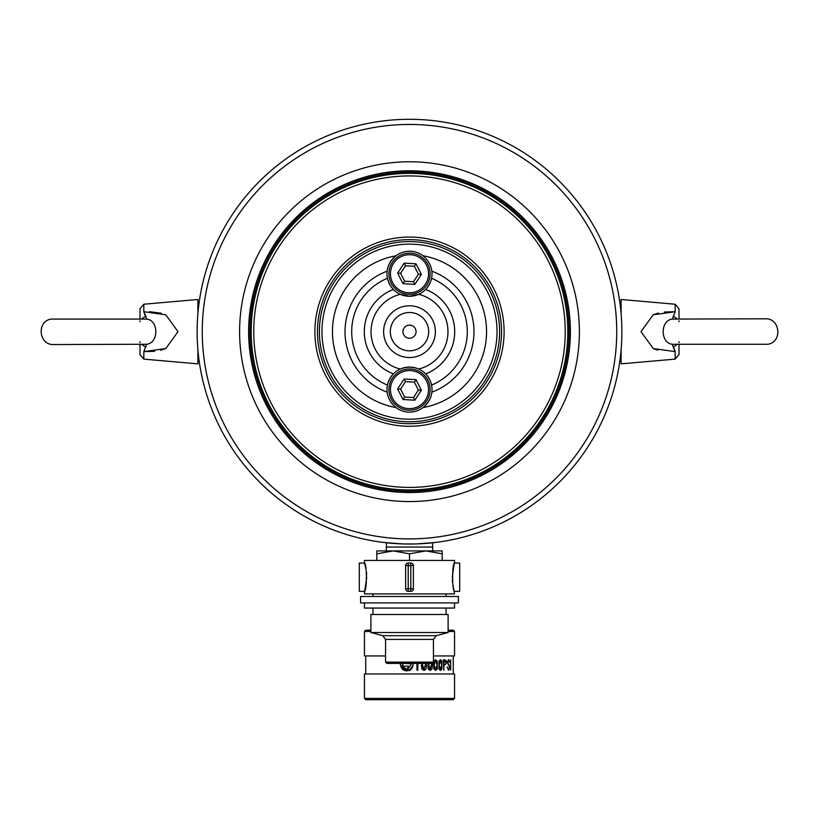 <?xml version="1.0" encoding="UTF-8"?>
<svg xmlns="http://www.w3.org/2000/svg" width="819" height="819" viewBox="0 0 819 819"><rect width="100%" height="100%" fill="white"/><g stroke="black" fill="none" stroke-linecap="round" stroke-linejoin="round"><path stroke-width="1.23" d="M425.634 289.465A45.178 45.178 0 0 1 425.634 373.873A22.522 22.522 0 0 0 400.286 369.031C406.429 366.584 412.561 366.584 418.714 369.031A38.483 38.483 0 0 0 418.714 294.308A22.522 22.522 0 0 0 431.879 271.191A64.486 64.486 0 0 1 431.879 392.147A22.522 22.522 0 0 0 425.634 373.873C428.572 377.149 430.559 380.886 431.572 385.084A57.791 57.791 0 0 0 431.572 278.255C430.559 282.453 428.583 286.189 425.634 289.465M431.879 392.147C431.152 397.942 428.214 403.081 423.075 407.555A22.522 22.522 0 0 0 431.879 392.147M387.735 395.372A22.522 22.522 0 0 1 387.121 392.147A64.486 64.486 0 0 1 387.121 271.191A22.522 22.522 0 0 0 393.366 289.465C390.428 286.189 388.441 282.453 387.428 278.255A57.791 57.791 0 0 0 387.428 385.084C388.441 380.886 390.417 377.149 393.366 373.873A45.178 45.178 0 0 1 393.366 289.465A22.522 22.522 0 0 0 418.714 294.308L409.5 296.273L400.286 294.308A38.483 38.483 0 0 0 400.286 369.031A22.522 22.522 0 0 0 387.121 392.147C387.858 397.952 390.786 403.091 395.925 407.555A22.522 22.522 0 0 0 423.075 407.555A77.099 77.099 0 0 0 423.075 255.784C428.214 260.258 431.142 265.387 431.879 271.191A22.522 22.522 0 0 0 431.265 267.967M409.5 325.102A6.562 6.562 0 0 1 415.182 334.951A6.562 6.562 0 0 1 403.818 334.951A6.562 6.562 0 0 1 409.5 325.102M409.5 312.489A19.175 19.175 0 0 1 426.105 341.257A19.175 19.175 0 0 1 392.895 341.257A19.175 19.175 0 0 1 409.5 312.489M409.5 305.794A25.87 25.87 0 0 1 431.91 344.604A25.87 25.87 0 0 1 387.09 344.604A25.87 25.87 0 0 1 409.5 305.794M395.925 407.555A77.099 77.099 0 0 1 395.925 255.784A22.522 22.522 0 0 0 387.121 271.191C387.848 265.397 390.786 260.258 395.925 255.784A22.522 22.522 0 0 1 423.075 255.784M409.5 244.144A87.52 87.52 0 0 0 333.702 375.43A87.52 87.52 0 0 0 485.298 375.43A87.52 87.52 0 0 0 409.5 244.144M409.5 241.574A90.1 90.1 0 0 1 487.53 376.72A90.1 90.1 0 0 1 331.47 376.72A90.1 90.1 0 0 1 409.5 241.574M398.239 290.991A20.598 20.598 0 0 1 400.204 255.374A20.598 20.598 0 0 1 430.067 274.887A20.598 20.598 0 0 1 398.239 290.991M416.001 263.8L404.136 263.145L397.624 273.096L402.999 283.702L414.864 284.357L421.375 274.406L416.001 263.8L414.373 266.288L405.477 265.796L400.593 273.259L397.624 273.096M399.078 289.701A19.052 19.052 0 0 0 428.521 274.795A19.052 19.052 0 0 0 400.901 256.757A19.052 19.052 0 0 0 399.078 289.701M404.136 263.145L405.477 265.796M400.593 273.259L404.627 281.214L402.999 283.702M404.627 281.214L413.523 281.705L414.864 284.357M421.375 274.406L418.407 274.242L414.373 266.288M398.239 406.828A20.598 20.598 0 0 1 400.204 371.212A20.598 20.598 0 0 1 430.067 390.724A20.598 20.598 0 0 1 398.239 406.828M416.001 379.637L404.136 378.982L397.624 388.933L402.999 399.539L414.864 400.194L421.375 390.243L416.001 379.637L414.373 382.125L405.477 381.634L400.593 389.097L397.624 388.933M399.078 405.538A19.052 19.052 0 0 0 428.521 390.643A19.052 19.052 0 0 0 400.901 372.594A19.052 19.052 0 0 0 399.078 405.538M404.136 378.982L405.477 381.634M400.593 389.097L404.627 397.051L402.999 399.539M404.627 397.051L413.523 397.543L414.864 400.194M421.375 390.243L418.407 390.079L414.373 382.125M409.5 170.782A160.882 160.882 0 0 0 270.168 412.111A160.882 160.882 0 0 0 548.832 412.111A160.882 160.882 0 0 0 409.5 170.782M409.5 124.447A207.217 207.217 0 0 0 230.037 435.278A207.217 207.217 0 0 0 588.963 435.278A207.217 207.217 0 0 0 409.5 124.447M409.5 161.773A169.891 169.891 0 0 1 556.633 416.615A169.891 169.891 0 0 1 262.367 416.615A169.891 169.891 0 0 1 409.5 161.773M409.5 119.298A212.367 212.367 0 0 1 593.417 437.858A212.367 212.367 0 0 1 225.583 437.858A212.367 212.367 0 0 1 409.5 119.298M619.297 298.7L621.099 309.787M621.099 353.552L619.297 364.639M416.799 543.918L435.237 542.475L432.493 542.792L432.667 547.051L386.333 547.051L386.333 550.911M386.333 547.051L386.507 542.792L383.763 542.475L402.16 543.908M403.757 543.959L415.202 543.959M199.703 298.7L197.901 309.787M197.901 353.552L199.703 364.639M679.012 344.543L679.012 354.535L675.173 359.121L675.173 351.627L653.214 348.536L641.011 331.685L653.152 314.824L675.173 311.711L675.173 304.228L621.099 299.488L621.099 313.575M621.099 349.764L621.099 363.851L675.173 359.121M672.368 319.082C660.134 320.209 660.094 343.11 672.368 344.256L767.956 344.256C782.718 341.922 780.169 317.977 765.253 318.796L672.368 319.082L675.173 311.711L664.332 312.039M658.404 313.073L653.06 314.865M653.419 348.628L657.811 350.123M675.173 304.228L679.012 308.804L679.012 318.796M679.012 320.792L679.012 321.683M679.012 341.656L679.012 342.547M673.208 316.154L677.088 318.796M677.088 344.543L673.208 347.184L675.173 351.627L674.027 348.126M673.208 347.184L672.368 344.256M139.988 318.796L139.988 308.804L143.827 304.228L143.827 311.711L165.786 314.803L177.989 331.654L165.847 348.515L143.827 351.627L143.827 359.121L197.901 363.851L197.901 349.764M197.901 313.575L197.901 299.488L143.827 304.228M146.632 344.256C158.866 343.13 158.906 320.229 146.632 319.082L51.044 319.082C36.282 321.417 38.831 345.362 53.747 344.543L146.632 344.256L143.827 351.627L154.648 351.3M160.596 350.266L165.94 348.474M161.169 313.216L149.468 311.691M143.827 359.121L139.988 354.535L139.988 344.543M139.988 342.547L139.988 341.656M139.988 321.683L139.988 320.792M145.792 347.184L141.912 344.543M141.912 318.796L145.792 316.154L143.827 311.711L144.973 315.213M145.792 316.154L146.632 319.082M409.5 239.639A92.025 92.025 0 0 0 329.801 377.682A92.025 92.025 0 0 0 489.199 377.682A92.025 92.025 0 0 0 409.5 239.639M409.5 175.931A155.733 155.733 0 0 0 274.631 409.541A155.733 155.733 0 0 0 544.369 409.541A155.733 155.733 0 0 0 409.5 175.931M409.5 237.07A94.605 94.605 0 0 1 491.431 378.972A94.605 94.605 0 0 1 327.569 378.972A94.605 94.605 0 0 1 409.5 237.07M409.5 173.362A158.313 158.313 0 0 1 546.601 410.821A158.313 158.313 0 0 1 272.399 410.821A158.313 158.313 0 0 1 409.5 173.362M409.5 172.072A159.603 159.603 0 0 0 271.284 411.466A159.603 159.603 0 0 0 547.716 411.466A159.603 159.603 0 0 0 409.5 172.072M442.188 553.828L442.188 550.911L376.812 550.911L376.812 553.828L393.151 550.911L409.5 553.828L425.849 550.911L442.188 553.828L442.188 560.442M409.5 553.828L409.5 560.442M376.812 553.828L376.812 560.442M405.057 663.4L411.425 663.799L407.002 670.853L409.5 670.126L413.022 665.622L409.5 670.71L400.737 665.622C401.371 668.857 403.337 670.607 406.623 670.874L408.425 666.134L401.914 666.134L403.593 663.4M400.726 664.455L400.911 663.4L400.204 664.455M413.042 664.455L412.336 663.4M448.628 670.27L449.989 667.403L447.655 662.284L448.679 660.36L449.877 662.295L448.658 659.592L447.246 662.223L449.651 667.383L448.587 669.502L447.102 667.055L448.628 670.27M438.964 669L440.489 670.403L441.932 669L441.932 661.117L440.489 659.715L438.964 661.117L438.964 669M421.345 665.048L421.836 669L423.996 670.403L426.064 669L426.494 663.4M416.953 663.4L416.963 670.147L417.833 670.147L417.833 663.4M427.764 665.048L428.204 669L430.129 670.403L431.982 669L432.36 663.39M437.264 661.117L435.616 659.715L433.896 661.117L433.497 665.048L433.896 669L435.616 670.403L437.264 669L437.264 661.117L437.264 669M443.857 670.147L443.857 665.509L446.539 662.591L446.068 660.421L444.584 659.848L443.355 659.848L443.857 670.147M450.675 670.147L450.675 659.848M370.884 631.48L364.455 631.48L365.735 630.2L370.884 630.2M448.116 630.2L453.265 630.2L454.545 631.48L448.116 631.48M433.435 655.937L454.545 655.937L454.545 631.48M364.455 631.48L364.455 655.937L385.565 655.937M409.5 673.955L454.545 673.955L454.545 698.412L364.455 698.412L364.455 673.955L409.5 673.955M454.545 698.412L453.265 699.702L365.735 699.702L364.455 698.412M412.5 665.622L410.698 669.236M406.623 670.874L400.962 666.686M410.534 670.055L412.786 666.799M417.649 663.4L417.649 670.147M426.32 663.4L426.064 669M425.89 669L424.866 670.147M422.031 663.4L421.969 665.059L423.832 669.625L422.205 663.4M425.737 663.4L424.007 669.625M409.5 663.4L432.156 663.4L431.982 669M431.808 669L429.965 670.403M428.368 663.4L429.975 669.625L428.532 663.4M431.685 663.4L430.139 669.625M437.09 669L435.452 670.403M435.452 659.715L437.09 661.117M435.626 669.625L434.142 665.059L435.626 660.493L437.039 665.059L435.626 669.625L434.142 665.059M433.978 665.059L435.626 660.493M440.315 659.715L441.758 661.117L441.932 669M441.758 669L440.315 670.403M440.489 669.625L439.179 665.059L440.489 660.493L441.738 665.059L440.489 669.625L439.179 665.059M439.015 665.059L440.489 660.493M443.683 670.147L443.857 665.509M444.41 659.848L445.894 660.421L446.539 662.591M446.365 662.591L444.154 665.509M444.666 664.731L443.857 664.731L443.857 660.616L446.099 662.684L445.659 664.383L444.666 664.731M443.857 660.616L443.857 664.731M448.679 660.36L447.481 662.284L447.717 663.574L449.989 667.403M449.805 667.403L448.443 670.27M448.474 659.592L449.539 662.295M447.348 667.055L448.587 669.502M432.156 663.4L386.844 663.4L385.565 662.121L433.435 662.121L432.156 663.4M382.698 635.677L436.302 635.677L448.116 632.514L370.884 632.514L382.698 635.677L385.565 639.404L385.565 662.121M448.116 632.514L448.116 614.496L370.884 614.496L370.884 632.514M454.545 602.907L454.545 608.056L364.455 608.056L364.455 602.907M452.917 584.786L454.545 593.898L364.455 593.898L364.721 590.519M454.279 563.892L454.535 563.052L459.694 563.052L459.694 591.369L454.535 591.369C451.996 591.052 451.996 563.359 454.535 563.052L454.545 560.442L364.455 560.442L364.455 563.052C367.004 563.359 367.004 591.062 364.465 591.369L359.306 591.369L359.306 563.052L364.465 563.052L366.083 569.625M364.926 589.803L366.748 577.211M366.677 574.764L366.431 572M454.105 564.496L452.252 577.17M452.323 579.647L452.569 582.442M454.545 563.052L459.694 563.052M364.465 591.369L359.306 591.369M413.36 565.581L413.36 588.748A2.57 2.57 0 0 1 410.79 591.328L408.21 591.328A2.57 2.57 0 0 1 405.64 588.748L405.64 565.581A2.57 2.57 0 0 1 408.21 563.011L410.79 563.011A2.57 2.57 0 0 1 413.36 565.581L408.21 565.581L408.21 588.748L410.79 588.748L410.79 563.011M372.942 593.898L372.942 596.478L361.875 596.478M457.125 596.478L446.058 596.478L446.058 593.898M458.405 596.478L360.595 596.478L360.595 602.907L458.405 602.907L458.405 596.478M413.523 281.705L418.407 274.242M413.523 397.543L418.407 390.079M436.302 635.677L433.435 639.404L385.565 639.404M405.64 565.581L408.21 565.581L408.21 563.011M408.21 591.328L408.21 588.748L405.64 588.748M413.36 588.748L410.79 588.748L410.79 591.328M432.667 547.051L432.667 550.911M453.265 673.955L453.265 655.937M365.735 673.955L365.735 655.937M433.435 639.404L433.435 662.121M372.942 608.056L372.942 614.496M446.058 608.056L446.058 614.496"/></g></svg>
